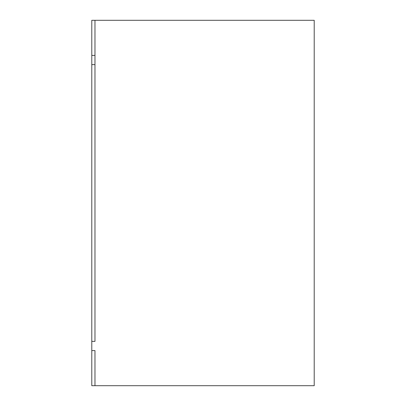 <?xml version="1.0" encoding="UTF-8"?>
<svg xmlns="http://www.w3.org/2000/svg" width="406" height="406" viewBox="0 0 406 406"><rect width="100%" height="100%" fill="white"/><g stroke="black" fill="none" stroke-linecap="round" stroke-linejoin="round"><path stroke-width="0.61" d="M94.968 20.3L91.792 20.3L91.792 385.7L314.208 385.7L314.208 20.3L94.968 20.3L94.968 55.409L91.792 55.409M91.792 341.375L94.968 341.375L94.968 55.409L94.968 64.625L91.792 64.625M91.792 350.591L94.968 350.591L94.968 385.7"/></g></svg>
